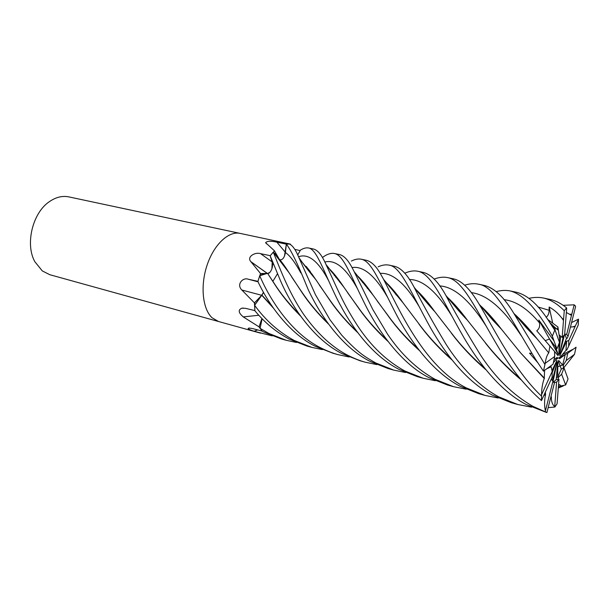<?xml version="1.0" encoding="UTF-8"?>
<svg xmlns="http://www.w3.org/2000/svg" width="609" height="609" viewBox="0 0 609 609"><rect width="100%" height="100%" fill="white"/><g stroke="black" fill="none" stroke-linecap="round" stroke-linejoin="round"><path stroke-width="0.91" d="M565.122 341.855L566.629 341.261L559.732 355.747L566.446 338.421L567.177 338.292L568.083 336.328L566.69 334.364L564.665 334.113L559.557 354.293L563.416 335.833M566.446 338.421L564.886 334.135M560.242 357.08L565.251 354.529L559.542 358.754L559.382 358.084L565.951 350.381L566.629 341.261L568.768 340.507L575.041 326.668L570.435 327.056M553.467 382.163L556.207 379.567L557.806 361.845L557.677 377.237L561.308 369.039L558.514 361.67L558.651 360.414L562.625 365.088L565.251 354.529M562.625 365.088L560.135 365.948M557.943 379.361L558.62 377.1L556.367 377.413M297.717 255.011L300.473 250.071C303.541 248.221 306.251 247.528 308.596 247.985C316.756 249.21 323.508 271.157 336.884 298.479C350.472 325.518 371.132 354.895 398.842 369.313L417.294 376.636L423.118 378.25L404.764 370.942C390.232 362.972 377.314 351.812 365.994 337.47C361.114 331.235 357.658 326.218 351.583 316.162C341.855 300.062 336.914 287.806 325.99 264.466C321.978 255.24 317.822 250.093 313.506 249.035L313.498 249.028M240.197 233.414L68.825 196.89C62.415 195.596 55.99 197.141 49.542 201.549C32.658 212.594 24.954 244.057 34.812 261.657L42.295 270.906L49.763 274.697L218.616 321.529M212.061 317.761L218.532 321.506L212.069 317.761C202.561 309.014 200.125 285.705 207.121 265.052C214.033 244.346 228.74 230.781 240.121 233.392C228.74 230.781 214.033 244.346 207.121 265.052C200.125 285.705 202.561 309.014 212.061 317.761M294.825 249.386L299.834 250.52M272.246 335.879L254.174 331.288C250.52 330.177 248.502 329.225 248.114 328.426L249.37 328.053L252.925 328.662L262.167 331.129L259.046 326.866L243.265 316.901C238.431 312.805 237.936 309.912 241.773 308.207L245.419 308.306L254.882 310.59L254.433 302.879L241.842 290.013C236.132 284.494 242.854 277.034 248.32 279.234L257.957 281.328L260.34 274.02L260.363 273.319L250.839 261.642C246.409 256.754 255.399 251.753 260.591 253.679L270.259 255.666L274.24 251.144L274.393 250.741L265.6 242.671C267.123 240.981 270.883 240.814 276.882 242.176L286.443 244.171L289.854 243.988L240.121 233.392M263.157 293.096L261.847 295.159L254.433 302.879M261.626 295.281L241.842 290.013M254.752 302.962L254.638 303.587M349.163 356.981L338.201 354.697C332.834 353.273 326.888 350.921 320.357 347.648C293.028 334.09 271.134 302.437 259.716 275.74L267.199 273.411L259.738 275.725C262.494 273.86 265.136 273.114 267.663 273.487L260.637 273.517L260.34 274.02M263.499 292.259L262.913 293.614M261.253 295.647L254.646 305.284L261.847 295.159M258.817 315.256L243.265 316.901M261.908 318.522L259.046 326.866M259.373 326.835L259.48 327.322M296.507 342.471L286.268 340.294L268.775 333.412L260.081 328.335L262.129 318.743M257.615 329.911L254.174 331.288M290.645 244.719L290.455 244.133M280.559 259.944L279.813 259.723M284.464 256.153L286.344 244.209L285.423 252.491C284.456 257.622 282.614 260.058 279.912 259.822L279.874 259.799M278.564 257.988L274.393 250.741M277.369 255.894L273.289 252.149L278.831 258.566C281.952 262.152 285.347 266.864 289.024 272.695L273.266 252.141L270.168 255.78L272.2 262.136L271.918 268.706M267.389 273.433L250.839 261.642M270.175 255.803L272.2 262.136C273.007 265.874 272.238 269.285 269.909 272.368L267.648 273.464L273.883 283.048C280.962 294.33 289.861 305.345 300.587 316.079M263.53 292.267L261.718 295.19L273.555 308.268M261.969 295.152L272.665 306.974M261.733 295.213L254.646 305.284L254.897 310.75C264.534 322.466 275.9 331.882 288.986 338.992L306.708 345.965L311.587 347.313M299.666 314.762C289.146 304.043 280.635 293.538 274.134 283.246L267.739 273.578M269.772 272.512L268.835 273.274M529.137 298.303C534.184 297.2 538.98 297.116 543.533 298.045C550.346 299.514 557.258 303.739 564.269 310.727L566.537 307.857L566.682 308.413L564.619 334.737L562.183 337.439L559.1 334.897L560.577 336.054L558.925 354.263L559.032 343.415M558.955 351.294L559.306 352.893M547.521 319.314L557.935 326.995L559.679 338.817L559.488 342.395L556.946 348.843L549.554 339.046L545.245 340.606L549.554 339.046L555.301 346.605L558.217 354.423L558.08 355.694L554.54 351.462M553.931 359.729L557.174 357.354L557.342 358.031L553.33 362.713M551.975 370.691L556.991 360.383L552.089 373.012M552.226 380.465L557.174 361.837L553.063 381.493M559.945 352.436L560.036 353.342M560.029 354.971L560.12 355.58M556.991 360.383L556.58 360.589M557.342 358.031L556.466 357.879M496.343 291.589C501.26 290.28 505.912 290.074 510.304 290.965C523.306 294.383 537.321 309.448 552.348 336.168L553.992 340.88L538.836 320.037L558.217 354.423M277.498 273.715L272.855 281.358M551.244 379.186L554.441 382.863L546.905 412.559L532.799 406.279C513.006 394.944 495.673 378.014 480.798 355.481C466.068 331.684 454.451 311.709 445.963 295.555C438.564 282.081 431.02 274.37 423.339 272.436L417.705 271.233C431.994 273.624 443.717 302.924 464.294 338.254C479.138 363.451 500.575 391.092 525.902 404.376L546.555 412.483M550.475 366.093L551.168 366.793L552.18 371.452L552.135 377.215L541.485 400.6C525.103 385.992 511.134 368.864 499.586 349.208L499.586 349.208C475.941 309.89 463.434 280.323 447.448 277.575C443.481 276.768 439.165 277.232 434.491 278.96L434.27 279.044M538.836 320.037L539.445 322.823C540.107 326.196 539.216 328.86 536.757 330.816L554.54 351.439L554.685 356.509L553.079 364.167L543.464 371.163L536.43 360.657C510.806 319.375 495.46 286.268 478.293 284.144L484.361 285.438C494.318 287.973 504.123 297.253 513.775 313.285L526.686 328.114L537.009 338.756C529.023 328.616 521.395 320.273 514.141 313.711M464.743 285.172C469.554 283.642 474.076 283.299 478.293 284.144M549.904 345.973L548.77 352.9C547.095 354.826 545.892 358.305 545.177 363.337L543.464 371.163M544.758 364.205L513.775 313.285M322.389 349.604L311.808 347.374L294.124 340.408C278.724 332.05 265.562 320.349 254.631 305.315M557.935 326.995L557.38 329.827L557.083 329.446C556.405 327.992 555.811 327.809 555.286 328.906L552.348 336.168M554.624 329.949L549.935 322.8C538.98 305.322 527.866 295.152 516.599 292.305L510.304 290.965M259.716 275.74L257.904 281.503C268.813 305.147 289.869 333.572 315.036 346.178L332.933 353.235L337.637 354.537M544.591 370.356L544.248 378.471C542.497 383.297 541.599 388.717 541.561 394.731L541.485 400.6M541.256 395.903C514.354 370.371 494.881 330.101 479.154 304.218C470.14 288.932 461.523 280.467 453.294 278.815L447.562 277.597M260.081 328.335L262.235 331.205L263.811 332.042L281.35 338.931L286.268 340.294M566.537 307.857C561.102 303.427 555.614 300.618 550.072 299.438L543.533 298.045M273.951 265.189L272.2 262.136L270.168 255.78L280.391 280.521C292.526 308.687 315.196 340.248 341.992 353.616L360.071 360.764L364.928 362.111M376.887 364.616L365.499 362.271C360.231 360.886 354.232 358.511 347.503 355.138C340.857 351.796 333.816 346.871 326.378 340.37C318.248 332.963 310.735 324.376 303.83 314.625C288.278 291.833 279.181 266.422 273.266 252.141M390.59 287.379L390.156 287.692M404.856 273.205L405.83 272.786C410.116 271.028 414.074 270.51 417.705 271.233M563.188 305.322L574.196 304.812L571.486 315.393L566.362 312.47M568.083 336.328L575.459 307.187L575.558 306.167L574.196 304.812M369.907 361.327L388.177 368.559L393.802 370.12L375.624 362.903C364.951 356.767 358.884 353.677 341.664 335.102L330.07 319.908L315.432 294.672L298.836 257.462C295.799 249.987 292.663 245.511 289.42 244.026L286.352 244.186C290.965 249.819 298.212 264.885 308.093 289.366C321.308 317.533 342.875 347.511 369.907 361.327M405.594 372.525L393.802 370.12M363.071 282.112L362.545 282.523M378.151 266.818C382.102 265.037 385.718 264.466 388.999 265.121C400.783 266.331 411.494 293.53 430.464 327.741C445.78 354.339 466.144 381.249 492.308 395.104L511.324 402.716L517.528 404.437M551.084 396.147L551.335 397.677C551.427 401.948 552.561 404.924 554.723 406.599L554.875 407.033L557.075 403.79L558.993 379.217L556.207 379.567M554.875 407.033L548.161 407.627M531.558 407.162L517.817 404.513L498.938 396.939C479.077 386.532 459.787 365.864 446.184 344.488C433.014 322.671 422.334 303.602 414.135 287.273C407.627 274.857 401.065 267.861 394.434 266.278L394.381 266.262M571.577 322.542L578.489 319.162L575.041 326.668M565.951 350.381L566.781 350.061L568.646 346.224L578.253 324.985L578.489 319.162M435.359 380.716L423.118 378.25M336.442 277.087L335.894 277.529M351.393 261.048C355.039 259.244 358.336 258.627 361.274 259.213C372.175 261.139 380.458 284.685 398.004 317.632C413.389 345.577 434.24 372.7 459.978 386.182L478.803 393.696L485.069 395.431L466.365 387.941C424.001 366.435 399.07 309.326 383.579 279.356C380.085 273.129 375.075 262.685 366.519 260.325L366.504 260.325M558.56 384.926L559.785 384.721L560.927 385.961L565.685 384.964L568.037 378.973L564.041 367.943L561.308 369.039M563.272 385.954L558.324 388.009M498.276 398.012L485.069 395.431M310.651 272.292L310.148 272.71M322.427 257.455L325.518 255.468C328.875 253.633 331.867 252.979 334.486 253.504C344.154 255.232 351.644 278.313 366.831 307.888C380.085 333.625 402.473 364.167 428.843 377.588L447.486 385.01L453.53 386.685L434.993 379.285C416.716 369.046 400.889 353.989 387.522 334.12L372.738 309.387L354.21 271.751C351.522 266.399 346.529 256.214 339.571 254.585L334.486 253.504M563.432 368.194L574.5 354.316L576.068 347.214L573.412 349.124L562.45 354.484M466.228 389.204L453.53 386.685M529.746 330.238L515.595 315.409M455.479 305.748L454.725 306.068M548.77 352.9L537.009 338.756M455.349 305.611L454.611 305.939M545.39 392.105L545.573 395.096L545.337 395.507L544.096 394.883M545.573 395.096L544.294 394.449M519.812 378.296C506.894 367.349 495.421 355.496 485.381 342.753L467.392 320.197C460.351 310.674 453.682 303.038 447.387 297.299M461.287 312.546L448.711 298.905M396.056 293.66L395.355 294.002M520.984 379.734C507.632 368.544 495.718 356.219 485.251 342.776M395.972 293.561L395.271 293.911M545.337 395.507C544.301 401.186 544.332 406.317 545.42 410.892L545.344 411.874M559.785 384.721L558.94 384.911M450.668 358.313C438.465 347.48 427.921 336.039 419.038 323.996L403.234 303.092C397.015 294.177 391.184 287.197 385.756 282.165M398.141 296.294L386.959 283.695M559.717 385.055L558.529 385.33M451.787 359.752C439.234 348.736 428.256 336.8 418.863 323.942M386.829 339.898C375.426 329.279 365.743 318.225 357.765 306.738L347.564 292.632M343.682 286.976L339.746 281.381L329.743 269.597M387.849 341.276C376.058 330.413 365.963 318.857 357.544 306.624L343.925 287.258C338.398 278.922 333.313 272.55 328.67 268.158M300.846 272.954C295.198 262.548 290.059 255.727 285.423 252.491L286.352 244.186M519.363 318.941L518.815 319.139M327.665 322.839C317.906 313.475 309.014 302.795 300.983 290.782L291.65 276.935M288.811 272.436L285.575 267.61M519.18 318.773L518.662 318.964M328.601 324.163C317.533 313.399 308.245 302.216 300.739 290.607L289.024 272.695M486.142 312.463L486.827 312.196M555.865 328.221L549.798 322.595M486.675 312.044L486.005 312.31M564.269 310.727L563.485 320.456L561.917 318.18C558.187 313.315 553.931 309.6 549.158 307.043L549.12 310.286C549.044 313.566 548.031 315.911 546.098 317.327M267.199 273.411L267.648 273.464M356.691 331.205C346.491 321.659 337.203 310.796 328.845 298.616L319.154 284.761M315.728 279.546L312.158 274.347L302.703 262.943M357.658 332.544C346.247 321.742 336.564 310.384 328.616 298.463L315.949 279.805C308.283 270.533 302.582 263.088 298.836 257.47M418.117 348.911C406.279 338.147 396.177 326.904 387.804 315.188L377.146 300.884M372.738 294.718L368.392 288.689L357.81 276.509M419.19 350.32C407.025 339.396 396.497 327.657 387.606 315.104L373.012 295.03C367.143 286.397 361.7 279.729 356.668 275.024M551.51 397.205L550.833 397.152M484.551 368.102C471.884 357.118 460.884 345.47 451.535 333.169L434.674 311.473C428.051 302.254 421.816 294.954 415.962 289.572M429.086 304.249L417.226 291.148M367.866 287.996L367.273 288.301M551.335 397.677L550.711 397.624M485.708 369.564C472.751 358.45 461.302 346.315 451.383 333.161M367.798 287.912L367.204 288.217M544.492 378.288L520.55 352.832L501.481 329.286C493.983 319.459 486.85 311.473 480.09 305.33M494.82 321.209L481.475 306.989M425.242 299.575L424.481 299.925M531.878 353.54L529.541 353.129L537.678 362.561M544.248 378.471L520.55 352.832M425.135 299.453L424.389 299.811M553.992 340.88L556.946 348.843M573.145 349.262L567.74 353.273L556.504 359.005M571.486 315.393L566.69 334.364M559.488 342.395L554.974 329.766M563.203 368.285L563.538 364.761L566.187 360.597L574.5 354.316M557.768 366.74L563.538 364.761M566.187 360.597L567.74 353.273M553.802 382.513L556.573 382.147L554.723 406.599M556.573 382.147L558.993 379.217M547.08 368.62L551.168 366.793M552.18 371.452L541.561 394.731M549.158 307.043L552.66 322.861M553.406 326.241L553.566 326.942M563.485 320.456L562.183 337.439M568.646 346.224L568.768 340.507M558.62 377.1L561.612 374.223L565.685 384.964M561.612 374.223L564.041 367.943M552.934 381.211L545.42 410.892M554.685 356.509L545.177 363.337M258.064 281.83L248.32 279.234M285.431 252.377L276.882 242.176M272.116 261.885L260.591 253.679M553.863 340.393L552.157 338.185M539.445 322.823C527.577 308.687 515.754 300.96 503.986 299.651M485.974 325.83C469.516 300.07 454.108 286.77 439.744 285.925M419.289 306.807C405.449 283.558 392.409 272.421 380.183 273.403M573.412 349.124L570.976 350.289M357.765 289.26C346.338 268.363 335.346 259.282 324.787 262.03M571.744 314.411L569.917 314.198M563.576 319.527L561.917 318.18M549.12 310.286L538.044 306.997M575.368 326.005L573.236 326.721M328.769 280.977C318.477 261.223 308.39 253.154 298.517 256.762M387.918 297.854C375.304 275.801 363.329 265.707 351.994 267.579M451.939 316.109C436.82 291.635 422.646 279.44 409.408 279.516M521.456 335.978C503.613 308.87 486.873 294.429 471.244 292.632M260.583 333.169L218.532 321.506M243.235 308.04L241.773 308.207M249.005 328.061L248.114 328.426M266.597 243.882L265.6 242.671M267.313 273.426L251.167 261.931M524.912 324.696L523.344 324.331L524.912 324.696M491.181 316.916L489.682 316.573L491.181 316.916M458.714 309.433L457.321 309.106L458.714 309.433M427.465 302.224L426.186 301.927L427.465 302.224M397.35 295.281L396.208 295.015L397.35 295.281M368.308 288.582L367.318 288.354L368.308 288.582M340.294 282.119L339.464 281.929L340.294 282.119M313.247 275.885L312.584 275.732L313.247 275.885M467.392 320.197C460.64 313.262 455.479 307.05 445.963 295.555M558.4 386.974L560.927 385.961M403.234 303.092L383.594 279.371M361.266 280.924L361.822 280.688M343.925 287.258L325.982 264.466M308.162 270.19L308.778 269.863M333.61 273.403L337.515 278.199M279.896 259.807L284.129 265.357M555.286 328.906L549.935 322.8M302.901 263.21L303.282 263.53M306.114 266.316L310.369 271.698M334.234 275.443L334.843 275.154M373.012 295.03L354.217 271.759M389.311 286.641L389.745 286.481M434.674 311.473C431.012 307.735 422.243 297.474 414.143 287.288M479.154 304.218L493.024 320.387L501.481 329.286M361.274 259.213L366.527 260.332M308.596 247.985L313.506 249.035M389.044 265.128L394.434 266.278"/></g></svg>
